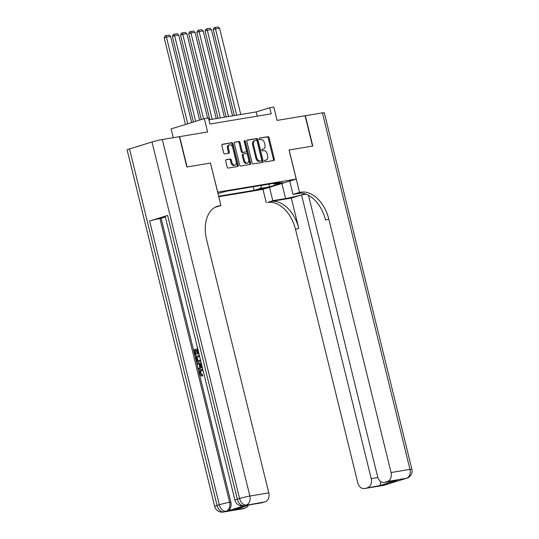 <?xml version="1.0" encoding="UTF-8"?>
<svg xmlns="http://www.w3.org/2000/svg" width="539" height="539" viewBox="0 0 539 539"><rect width="100%" height="100%" fill="white"/><g stroke="black" fill="none" stroke-linecap="round" stroke-linejoin="round"><path stroke-width="0.81" d="M264.561 161.161A0.862 0.566 72.8 0 0 265.329 161.902L273.852 160.481A1.226 0.808 72.8 0 0 273.92 160.467A1.226 0.808 72.8 0 0 274.358 159.16L269.096 137.735A1.226 0.808 72.8 0 0 268.004 136.677L259.481 138.099A0.862 0.566 72.8 0 0 259.886 139.763L260.991 139.581A3.928 2.587 72.8 0 1 264.494 142.963L264.932 144.748A3.928 2.587 72.8 0 1 263.524 148.926A3.928 2.587 72.8 0 1 263.301 148.98L262.197 149.168A0.862 0.566 72.8 0 0 262.608 150.832L263.712 150.65A3.928 2.587 72.8 0 1 267.216 154.026L267.654 155.811A3.928 2.587 72.8 0 1 266.246 159.995A3.928 2.587 72.8 0 1 266.017 160.049L264.918 160.231A0.862 0.566 72.8 0 0 264.561 161.161M226.178 159.679A1.226 0.808 72.8 0 0 226.111 159.699A1.226 0.808 72.8 0 0 225.673 161.006L227.148 167.016A1.226 0.808 72.8 0 0 228.24 168.074L237.706 166.497A1.226 0.808 72.8 0 0 237.78 166.477A1.226 0.808 72.8 0 0 238.218 165.17L232.956 143.751A1.226 0.808 72.8 0 0 231.864 142.694L222.391 144.27A1.226 0.808 72.8 0 0 222.324 144.284A1.226 0.808 72.8 0 0 221.886 145.591L223.665 152.854A1.226 0.808 72.8 0 0 224.763 153.905L228.812 153.231A1.226 0.808 72.8 0 0 228.886 153.217A1.226 0.808 72.8 0 0 229.324 151.91L228.442 148.313A3.288 2.163 72.8 0 1 229.614 144.816A3.288 2.163 72.8 0 1 232.733 147.598L236.197 161.7A3.288 2.163 72.8 0 1 235.017 165.197A3.288 2.163 72.8 0 1 231.905 162.414L231.325 160.063A1.226 0.808 72.8 0 0 230.234 159.005L226.043 159.726M210.493 163.068L217.722 192.14L296.187 179.083L289.039 149.983L312.539 146.076L305.087 115.757L277.1 120.413L273.819 107.079L269.736 107.76L271.225 113.823L209.927 124.024L208.431 117.96L204.348 118.641L171.058 128.922L173.214 137.701M210.574 163.041L187.08 166.949L179.628 136.637L207.623 131.974L204.348 118.641M252.097 162.866A1.226 0.808 72.8 0 0 253.195 163.923L262.661 162.347A1.226 0.808 72.8 0 0 262.729 162.327A1.226 0.808 72.8 0 0 263.167 161.02L257.905 139.594A1.226 0.808 72.8 0 0 256.813 138.536L247.347 140.113A1.226 0.808 72.8 0 0 247.273 140.133A1.226 0.808 72.8 0 0 246.835 141.44L252.097 162.866M250.184 164.422L240.717 165.999A1.226 0.808 72.8 0 1 239.619 164.941L234.357 143.515A1.226 0.808 72.8 0 1 234.802 142.208A1.226 0.808 72.8 0 1 234.869 142.188L238.918 141.514A1.226 0.808 72.8 0 1 240.017 142.572L242.152 151.264A1.226 0.808 72.8 0 0 243.244 152.321L245.932 151.87A1.226 0.808 72.8 0 0 246 151.857A1.226 0.808 72.8 0 0 246.444 150.549L244.221 141.501A0.862 0.566 72.8 0 1 245.346 141.312L250.696 163.095A1.226 0.808 72.8 0 1 250.251 164.402A1.226 0.808 72.8 0 1 250.184 164.422M265.175 187.862L256.82 189.944L265.175 187.862M218.76 196.715L262.897 189.371L296.187 179.083M218.645 196.23L254.145 190.321L260.445 188.381L261.678 185.328M217.972 193.501L226.474 191.19L280.415 182.209L274.122 184.156L283.11 182.66L269.433 186.885L260.445 188.381M269.736 107.76L256.241 111.923L208.889 119.806M257.271 116.141L256.241 111.923M253.263 186.73L254.145 190.321M273.172 183.415L274.122 184.156M268.995 184.109L269.433 186.885M264.656 160.406L265.121 160.326A3.928 2.587 72.8 0 0 265.343 160.278A3.928 2.587 72.8 0 0 265.559 160.191M262.843 149.121A3.928 2.587 72.8 0 1 262.628 149.209A3.928 2.587 72.8 0 1 262.399 149.263L261.934 149.337M273.273 160.575A1.226 0.808 72.8 0 0 273.462 159.436L268.2 138.011A1.226 0.808 72.8 0 0 267.101 136.953L259.219 138.267M262.082 162.441A1.226 0.808 72.8 0 0 262.271 161.296L257.009 139.877A1.226 0.808 72.8 0 0 255.91 138.819L247.017 140.295M261.368 160.824A0.862 0.566 72.8 0 0 261.725 159.901L257.103 141.09A0.862 0.566 72.8 0 0 256.342 140.356L255.176 140.544A3.928 2.587 72.8 0 0 254.954 140.598A3.928 2.587 72.8 0 0 253.546 144.782L256.699 157.637A3.928 2.587 72.8 0 0 260.202 161.02L261.368 160.824L260.465 161.1A0.862 0.566 72.8 0 0 260.566 161.073M254.273 140.827A3.928 2.587 72.8 0 0 254.051 140.874A3.928 2.587 72.8 0 0 252.643 145.058L253.546 144.782M260.465 161.1L259.306 161.296A3.928 2.587 72.8 0 1 255.803 157.914L252.643 145.058M234.546 142.37L238.918 141.514M245.171 152.106A1.226 0.808 72.8 0 1 245.104 152.133A1.226 0.808 72.8 0 1 245.029 152.153L242.348 152.598A1.226 0.808 72.8 0 1 241.25 151.54L239.114 142.848A1.226 0.808 72.8 0 0 238.022 141.797M249.611 164.516A1.226 0.808 72.8 0 0 249.793 163.378L244.443 141.595A0.862 0.566 72.8 0 0 244.194 141.09M244.362 160.278A3.288 2.163 72.8 0 0 247.482 163.061A3.288 2.163 72.8 0 0 248.654 159.564L247.435 154.592A1.226 0.808 72.8 0 0 246.343 153.541L243.655 153.986A1.226 0.808 72.8 0 0 243.581 153.999A1.226 0.808 72.8 0 0 243.143 155.306L244.362 160.278L243.466 160.555A3.288 2.163 72.8 0 0 246.579 163.337L247.482 163.061M243.513 154.026L242.752 154.262A1.226 0.808 72.8 0 0 242.685 154.282A1.226 0.808 72.8 0 0 242.247 155.589L243.143 155.306M243.466 160.555L242.247 155.589M235.017 165.197L234.121 165.473A3.288 2.163 72.8 0 1 231.002 162.69L230.429 160.339A1.226 0.808 72.8 0 0 229.331 159.281L225.854 159.861M229.614 144.816L228.718 145.092A3.288 2.163 72.8 0 0 227.539 148.589L228.442 148.313M228.24 153.332A1.226 0.808 72.8 0 0 228.421 152.187L227.539 148.589M237.133 166.591A1.226 0.808 72.8 0 0 237.322 165.453L232.053 144.028A1.226 0.808 72.8 0 0 230.962 142.97L222.068 144.452M236.675 115.184L215.479 28.897L219.568 28.217L240.758 114.504M213.228 29.591L214.131 27.705L215.034 27.428L215.479 28.897L213.228 29.591L234.35 115.568M215.034 27.428L217.891 26.95L219.568 28.217M305.101 115.791L322.416 112.873L409.984 469.381A7.506 0.505 166.2 0 1 411.877 469.26A7.506 7.506 0 0 1 406.804 478.228A7.506 4.945 -107.2 0 1 406.372 478.329L387.453 481.475A7.506 5.626 -99.4 0 0 391.065 472.535L409.984 469.381A7.506 5.626 80.6 0 1 406.372 478.329L383.883 485.275A7.506 5.626 80.6 0 1 383.33 485.403L364.404 488.556A7.506 5.626 -99.4 0 0 364.964 488.422L383.883 485.275A7.506 4.945 72.8 0 0 384.314 485.174A7.506 7.506 0 0 1 383.33 485.403M305.337 115.717L312.782 146.035L289.039 149.997M269.5 187.329L272.781 200.676L285.569 198.547A14.081 0.943 166.2 0 0 305.087 193.831M272.781 200.676L267.647 202.462A31.289 20.61 -107.2 0 1 295.527 229.378L357.775 482.816A7.506 5.626 -99.4 0 0 364.404 488.556M291.316 198.062L270.888 201.465A31.289 20.61 -107.2 0 1 298.761 228.374L291.316 198.062L301.53 194.909L306.017 194.161M289.12 149.97L299.543 192.41L300.937 192.18A31.289 20.61 -107.2 0 1 328.81 219.097L391.065 472.535M299.543 192.41L293.021 194.424L301.308 193.05M308.503 195.313L377.617 476.685A7.506 5.626 -99.4 0 0 384.246 482.425L397.061 480.256L379.874 485.565L364.964 488.422M367.611 487.6A7.506 5.626 -99.4 0 0 371.223 478.659L377.866 477.554M301.53 194.909L371.223 478.659M322.416 112.873A7.506 0.505 -13.8 0 1 324.31 112.752L411.877 469.26M289.746 181.077L293.021 194.424M262.978 189.344L266.259 202.691M384.246 482.425A7.506 5.626 -99.4 0 0 384.799 482.297L397.061 480.256M387.453 481.475L384.799 482.297M300.937 192.18L297.696 193.178A31.289 20.61 -107.2 0 1 325.576 220.094L328.81 219.097M379.874 485.565L381.066 481.785M202.428 370.306L202.408 370.313C201.121 370.616 200.575 371.593 200.771 373.244L202.624 374.868L202.698 375.946L202.044 376.054C200.804 376.006 199.962 375.198 199.518 373.642C199.113 371.358 199.774 369.949 201.498 369.397L202.785 369.303M201.916 369.303L202.752 369.168M202.098 366.507L198.662 369.842L198.392 368.75L199.854 367.409L199.086 364.31L197.227 363.993L196.957 362.909L201.37 363.549M202.199 366.931L198.662 369.842M196.533 350.256L195.293 350.633L196.351 354.925L195.071 355.228L193.764 349.912L197.719 348.686M197.995 349.804L198.723 353.692L197.449 353.995L196.506 350.168L195.293 350.633M167.622 215.452L237.322 499.208A7.506 0.505 166.2 0 0 234.93 500.179L165.237 216.429A7.506 0.505 -13.8 0 1 167.622 215.452L149.626 221.01A7.506 0.505 -13.8 0 1 159.935 218.531L161.154 218.322L230.854 502.079A7.506 5.626 80.6 0 1 227.242 511.019L245.238 505.461A7.506 5.626 80.6 0 1 244.679 505.595L243.453 505.798A7.506 5.626 -99.4 0 0 244.012 505.67L245.238 505.461M161.154 218.322L165.379 217.022M200.845 361.406L199.612 361.757C197.887 362.296 196.701 361.453 196.055 359.23L195.414 356.629L199.369 355.403M186.831 166.989L210.493 163.054L220.916 205.494L219.528 205.73A31.289 20.61 72.8 0 0 217.743 206.147A31.289 20.61 72.8 0 0 206.545 239.444L268.793 492.882A7.506 5.626 80.6 0 1 265.181 501.822L244.012 505.67A7.506 4.945 72.8 0 1 237.322 499.208L239.572 498.514L152.005 142A7.506 0.505 -13.8 0 1 162.306 139.52L179.386 136.677L186.831 166.989M215.054 207.306L220.916 205.494M250.264 504.686L233.084 509.988L250.264 504.686L265.181 501.822M262.527 502.644A7.506 5.626 80.6 0 1 261.974 502.772L250.103 504.747M129.508 148.953L217.076 505.461A7.506 0.505 166.2 0 0 214.69 506.431L127.123 149.923A7.506 0.505 -13.8 0 1 129.508 148.953L152.005 142M248.331 505.299A7.506 5.626 80.6 0 1 245.346 507.954L233.084 509.988M227.242 511.019L223.766 511.922L242.691 508.769L245.346 507.954M242.691 508.769A7.506 5.626 80.6 0 1 242.132 508.904L223.213 512.05A7.506 5.626 -99.4 0 0 223.766 511.922A7.506 4.945 72.8 0 1 217.076 505.461L219.326 504.767L149.626 221.01M219.528 205.73L216.287 206.727A31.289 20.61 72.8 0 0 216.152 206.754M194.64 350.748L195.697 355.033L196.351 354.925M195.697 355.033L195.071 355.228M197.975 349.717L197.133 349.973L198.069 353.8L198.723 353.692M198.069 353.8L197.449 353.995M197.133 349.973L197.786 349.865M200.777 361.117L199.612 361.757L200.265 361.642M199.625 356.434L196.29 357.458L197.463 360.564L199.369 360.726L200.515 360.059M198.904 360.834L199.369 360.726M199.646 356.515L196.944 357.35L198.116 360.45L199.228 360.766M196.29 357.458L196.944 357.35M196.661 358.961L197.314 358.853M197.463 360.564L198.116 360.45M196.957 362.909L201.431 363.805M201.674 364.775L199.787 364.425L200.4 366.911L201.862 365.563M200.501 364.546L200.953 366.399M203.048 370.367L201.754 370.428C200.468 370.724 199.922 371.701 200.117 373.352L200.771 373.244M200.117 373.352L201.97 374.976L202.624 374.868M201.754 370.428L202.408 370.313M204.22 375.157L203.951 374.053M201.97 374.976L202.044 376.054M228.502 116.539L207.306 30.258L211.396 29.578L232.585 115.858M205.056 30.952L205.959 29.066L206.855 28.789L207.306 30.258L205.056 30.952L226.178 116.929M206.855 28.789L209.718 28.311L211.396 29.578M220.33 117.9L199.134 31.619L203.223 30.939L224.413 117.219M196.883 32.313L197.786 30.427L198.682 30.144L199.134 31.619L196.883 32.313L218.005 118.29M198.682 30.144L201.546 29.672L203.223 30.939M212.157 119.26L190.961 32.973L195.044 32.3L216.24 118.58M188.711 33.674L189.613 31.788L190.51 31.505L190.961 32.973L188.711 33.674L209.826 119.651M190.51 31.505L193.373 31.033L195.044 32.3M203.553 118.883L182.788 34.334L186.871 33.654L207.616 118.095M180.538 35.028L181.441 33.142L182.337 32.866L182.788 34.334L180.538 35.028L201.303 119.577M182.337 32.866L185.2 32.394L186.871 33.654M195.644 121.329L174.616 35.695L178.699 35.015L199.598 120.103M172.365 36.389L173.268 34.503L174.164 34.226L174.616 35.695L172.365 36.389L193.4 122.023M174.164 34.226L177.028 33.748L178.699 35.015M187.74 123.768L166.443 37.056L170.526 36.376L191.695 122.548M164.193 37.75L165.089 35.864L165.992 35.587L166.443 37.056L164.193 37.75L185.49 124.462M165.992 35.587L168.855 35.109L170.526 36.376M259.468 189.041L259.596 189.587M265.121 160.326L266.017 160.049M262.399 149.263L263.301 148.98M267.101 136.953L268.004 136.677M268.2 138.011L269.096 137.735M273.462 159.436L274.358 159.16M255.91 138.819L256.813 138.536M257.009 139.877L257.905 139.594M262.271 161.296L263.167 161.02M255.803 157.914L256.699 157.637M259.306 161.296L260.202 161.02M239.114 142.848L240.017 142.572M241.25 151.54L242.152 151.264M242.348 152.598L243.244 152.321M245.029 152.153L245.932 151.87M244.443 141.595L245.346 141.312M249.793 163.378L250.696 163.095M229.331 159.281L230.234 159.005M230.429 160.339L231.325 160.063M231.002 162.69L231.905 162.414M228.421 152.187L229.324 151.91M230.962 142.97L231.864 142.694M232.053 144.028L232.956 143.751M237.322 165.453L238.218 165.17M270.888 201.465L267.647 202.462M298.761 228.374L295.527 229.378M387.224 484.069A7.506 5.626 80.6 0 1 386.133 484.581A7.506 4.945 -107.2 0 0 386.557 484.48A7.506 7.506 0 0 0 388.134 483.786M403.57 479.151A7.506 7.506 0 0 0 404.553 478.922A7.506 4.945 72.8 0 1 404.122 479.023A7.506 5.626 80.6 0 1 403.57 479.151L402.626 479.312M281.877 183.509L285.569 198.547M162.306 139.52L249.874 496.028L268.793 492.882M159.935 218.531L229.627 502.281L230.854 502.079M249.874 496.028A7.506 0.505 166.2 0 0 239.572 498.514A7.506 4.945 -107.2 0 0 246.262 504.969A7.506 5.626 -99.4 0 0 249.874 496.028M229.627 502.281A7.506 0.505 166.2 0 0 219.326 504.767A7.506 4.945 -107.2 0 0 226.016 511.221A7.506 5.626 -99.4 0 0 229.627 502.281M265.343 160.278L266.246 159.995M262.628 149.209L263.524 148.926M260.519 161.094L261.415 160.811M254.051 140.874L254.954 140.598M245.104 152.133L246 151.857M242.685 154.282L243.581 153.999M386.557 484.48L384.314 485.174M406.804 478.228L404.553 478.922M234.93 500.179A7.506 7.506 0 0 0 243.453 505.798M214.69 506.431A7.506 7.506 0 0 0 223.213 512.05"/></g></svg>

